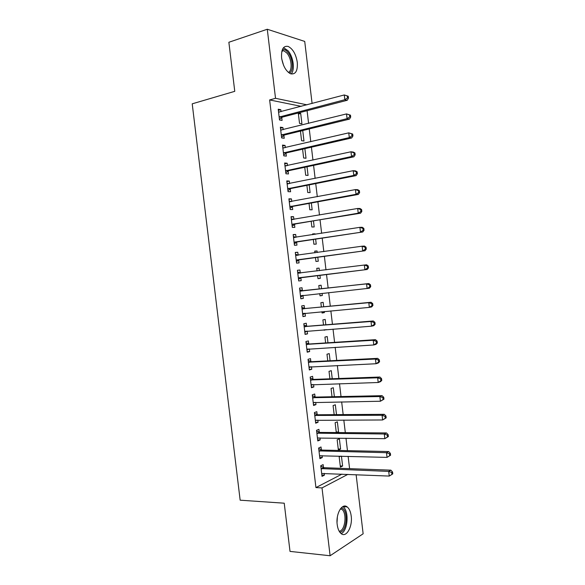 <?xml version="1.0" encoding="UTF-8"?>
<svg xmlns="http://www.w3.org/2000/svg" width="585" height="585" viewBox="0 0 585 585"><rect width="100%" height="100%" fill="white"/><g stroke="black" fill="none" stroke-linecap="round" stroke-linejoin="round"><path stroke-width="0.88" d="M337.201 524.591C335.673 513.784 342.166 502.61 347.176 506.924C349.282 508.614 350.627 511.641 351.197 516.014C352.726 526.566 346.357 538.076 341.15 533.622C339.095 531.926 337.779 528.913 337.201 524.591M281.612 57.915C281.129 49.337 283.323 45.513 288.208 46.449C292.909 48.913 295.937 54.215 297.29 62.346C297.802 70.946 295.571 74.748 290.584 73.768C285.977 71.311 282.986 66.032 281.612 57.915M349.589 468.643L348.126 456.329M347.453 450.64L345.976 438.194M345.311 432.622L343.819 420.052M343.168 414.597L341.662 401.888M341.026 396.55L339.505 383.716M338.883 378.495L337.348 365.53M336.741 360.426L335.183 347.336M334.591 342.349L333.026 329.121M332.441 324.258L330.861 310.898M330.291 306.152L328.69 292.661M328.141 288.032L326.525 274.431M325.984 269.853L324.375 256.288M323.812 251.587L322.218 238.139M321.64 233.305L320.061 219.975M319.468 215.017L317.904 201.796M317.297 196.706L315.739 183.602M315.125 178.388L313.582 165.394M312.946 160.063L311.417 147.179M310.767 141.716L309.253 128.949M308.587 123.362L307.088 110.704M356.126 474.698L363.139 533.791L330.108 555.75L322.013 487.912L347.892 474.355M330.108 555.75L290.014 551.399L284.23 503.195L240.157 500.19L192.216 103.823L234.761 91.333L228.867 42.266L267.279 29.25L304.726 41.425L312.09 103.487M339.38 438.823L337.157 439.81L338.371 450.062L340.594 449.024L339.38 438.823M321.37 449.828L321.026 446.969L318.635 448.03L319.907 458.662L322.291 457.55L322.057 455.627M336.499 414.641L335.329 404.769L333.084 405.602L334.167 414.655M317.158 414.538L316.814 411.679L314.408 412.579L315.681 423.218L318.079 422.268L317.823 420.11M332.236 378.736L331.278 370.663L329.011 371.351L329.903 378.817M312.946 379.197L312.602 376.33L310.174 377.069L311.447 387.731L313.867 386.941L313.582 384.542M327.958 342.781L327.22 336.521L324.938 337.055L325.633 342.934M308.726 343.805L308.383 340.938L305.933 341.516L307.205 352.192L309.648 351.563L309.333 348.923M323.68 306.781L323.154 302.335L320.851 302.716L321.362 307.001M324.244 311.505L324.375 312.595L322.079 313.026L321.918 311.717M304.5 308.368L304.156 305.502L301.684 305.911L302.957 316.602L305.421 316.141L305.085 313.267M316.77 268.391L319.081 268.098L316.763 268.325L317.077 270.965M319.081 268.098L319.388 270.68M319.929 275.235L320.302 278.372L317.991 278.65L320.302 278.372M317.618 275.513L317.991 278.65M297.436 270.328L299.922 270.014L297.429 270.263L298.708 280.961L301.195 280.661L298.708 280.961M299.922 270.014L300.266 272.888M300.851 277.787L301.195 280.661M312.697 234.175L315.008 233.817L312.668 233.898L312.763 234.687M315.008 233.817L315.066 234.329M315.637 239.133L316.229 244.106L313.896 244.23L313.333 239.484M293.209 234.863L295.688 234.475L293.173 234.563L294.445 245.276L296.961 245.137L296.617 242.263M295.688 234.475L296.025 237.298M311.344 202.988L312.149 209.788L309.794 209.766L309.041 203.405M288.968 199.353L291.44 198.885L288.902 198.805L290.182 209.54L292.712 209.569L292.368 206.688M291.44 198.885L291.747 201.474M307.037 166.791L308.068 175.434L305.692 175.251L304.741 167.281M284.727 163.793L287.191 163.252L284.632 163.01L285.919 173.752L288.464 173.95L288.12 171.061M287.191 163.252L287.469 165.606M300.463 131.259L302.343 130.638M302.752 130.696L303.973 141.029L301.582 140.692L300.441 131.099M280.478 128.181L282.935 127.567L280.354 127.157L281.641 137.914L284.215 138.279L283.871 135.384M282.935 127.567L283.191 129.687M301.26 106.353L269.634 99.94L315.937 487.583L341.991 474.106M278.35 110.36L280.807 109.702L278.219 109.212L279.498 119.984L282.087 120.422L281.736 117.534M280.807 109.702L281.041 111.706M281.67 116.956L281.714 117.329M300.697 113.475L298.291 113.015L299.527 123.398L301.933 123.808L300.697 113.475L298.416 114.068M282.606 145.994L285.063 145.416L282.496 145.087L283.776 155.844L286.343 156.115L285.999 153.233M285.063 145.416L285.334 147.654M304.887 148.67L306.021 158.235L303.637 157.979L302.591 149.197M286.847 181.577L289.319 181.072L286.767 180.911L288.054 191.653L290.591 191.763L290.248 188.882M289.319 181.072L289.612 183.551M309.194 184.897L310.108 192.619L307.747 192.516L306.891 185.35M291.089 217.115L293.568 216.684L291.037 216.691L292.317 227.411L294.84 227.36L294.496 224.479M293.568 216.684L293.889 219.397M313.494 221.071L314.189 226.951L311.849 227.002L311.191 221.452M295.323 252.603L297.802 252.252L295.301 252.42L296.58 263.126L299.074 262.906L298.73 260.033M297.802 252.252L298.145 255.126M314.737 251.287L317.048 250.965L314.715 251.119L314.92 252.837M317.048 250.965L317.231 252.508M317.787 257.195L318.269 261.246L315.944 261.444L315.476 257.51M302.379 290.635L302.043 287.761L299.557 288.091L300.829 298.789L303.308 298.408L302.964 295.535M321.538 288.756L321.121 285.217L318.81 285.531L319.22 289.012M322.086 293.37L322.335 295.491L320.032 295.842L319.768 293.611M306.613 326.094L306.269 323.227L303.805 323.724L305.077 334.401L307.534 333.859L307.205 331.095M325.823 324.785L325.187 319.432L322.891 319.893L323.498 324.975M326.401 329.633L324.119 330.196L324.075 329.808M310.832 361.508L310.496 358.642L308.054 359.3L309.326 369.961L311.761 369.259L311.461 366.736M330.101 360.762L329.245 353.603L326.978 354.21L327.768 360.886M315.052 396.871L314.708 394.012L312.288 394.831L313.56 405.478L315.973 404.615L315.703 402.334M334.371 396.696L333.304 387.723L331.051 388.484L332.031 396.74M319.264 432.183L318.92 429.332L316.522 430.311L317.794 440.944L320.185 439.913L319.944 437.872M336.229 431.993L338.569 432.015L337.355 421.8L335.125 422.714L336.295 432.549M338.569 432.015L337.296 432.564M323.468 467.452L323.132 464.6L320.748 465.74L322.021 476.365L324.39 475.174L324.178 473.367M340.77 456.132L339.183 456.892L340.404 467.137L342.613 466.033L341.435 456.154M315.937 487.583L322.013 487.912M269.634 99.94L275.52 98.302L267.279 29.25M306.971 104.839L275.52 98.302M300.814 298.664L303.308 298.408M320.024 295.732L322.335 295.491M302.928 316.361L305.421 316.141M322.05 312.807L324.375 312.595M305.041 334.042L307.534 333.859M324.083 329.867L326.401 329.684M307.147 351.709L309.648 351.563M309.253 369.369L311.761 369.259M311.359 387.014L313.867 386.941M313.465 404.652L315.973 404.615M315.564 422.268L318.079 422.268M317.662 439.883L320.185 439.913M319.761 457.477L322.291 457.55M338.247 448.98L340.594 449.024M321.86 475.064L324.39 475.174M340.265 465.952L342.613 466.033M279.886 116.642L282.467 117.102L347.249 100.269L344.843 99.706L279.155 117.073M347.512 97.9L344.843 99.706L344.28 94.96L348.25 96.24L347.285 96.006L347.512 97.9L348.477 98.126L348.25 96.24M278.562 112.115L344.28 94.96L347.285 96.006M282.467 117.102L279.425 119.384M278.555 112.027L279.235 112.181M347.249 100.269L348.477 98.126M282.021 134.594L284.595 134.967L349.479 119.121L347.073 118.653L281.297 135.018M349.75 116.854L347.073 118.653L346.517 113.914L350.481 115.157L349.523 114.96L349.75 116.854L350.707 117.051L350.481 115.157M280.705 130.06L346.517 113.914L349.523 114.96M284.595 134.967L281.553 137.197M280.676 129.848L281.626 130.075M349.479 119.121L350.707 117.051M284.164 152.531L286.73 152.824L351.695 137.965L349.311 137.585L283.433 152.941M351.98 135.793L349.311 137.585L348.755 132.853L352.711 134.06L351.76 133.899L351.98 135.793L352.938 135.954L352.711 134.06M282.84 147.99L348.755 132.853L351.76 133.899M286.73 152.824L283.681 155.003M282.804 147.661L284.01 147.961M351.695 137.965L352.938 135.954M282.475 49.352C284.186 49.155 285.919 50.069 287.688 52.087C292.983 57.908 294.036 71.282 289.334 73.118M288.405 72.43C292.705 70.631 291.688 58.339 286.811 53.001L283.747 50.683L282.065 50.464M291.111 73.944C295.213 70.141 293.421 56.738 288.003 50.719L283.535 47.626M341.304 507.78L341.933 508.007C348.667 510.486 346.839 532.138 339.805 532.211M339.176 531.224C345.26 531.012 347.3 512.716 341.713 509.221L340.558 508.643M341.172 533.637C347.987 530.931 349.289 510.668 342.993 506.727L342.817 506.603M286.306 170.454L288.851 170.666L353.918 156.795L351.541 156.509L285.568 170.857M354.21 154.725L351.541 156.509L350.985 151.778L353.362 152.093L354.941 152.956L353.991 152.831L354.21 154.725L355.161 154.842L354.941 152.956M284.983 165.906L350.985 151.778L353.991 152.831M288.851 170.666L285.802 172.802M284.924 165.46L286.394 165.84M353.918 156.795L355.161 154.842M288.442 188.37L290.979 188.494L356.141 175.61L353.771 175.42L287.703 188.758M356.448 173.635L353.771 175.42L353.216 170.688L355.585 170.908L357.164 171.829L356.221 171.749L356.448 173.635L357.391 173.716L357.164 171.829M287.118 183.814L353.216 170.688L356.221 171.749M290.979 188.494L287.922 190.578M287.045 183.244L288.778 183.719M356.141 175.61L357.391 173.716M290.577 206.271L293.107 206.315L358.356 194.417L356.002 194.308L289.838 206.644M293.107 206.315L290.05 206.49L292.573 206.542L290.043 208.348M358.671 192.538L356.002 194.308L355.446 189.591L357.801 189.715L359.387 190.695L358.451 190.644L358.671 192.538L359.614 192.582L359.387 190.695M289.253 201.701L355.446 189.591L358.451 190.644M289.166 201.021L291.154 201.591M358.356 194.417L359.614 192.582M292.712 224.157L360.572 213.203L358.232 213.189L291.973 224.523M360.901 211.419L358.232 213.189L357.676 208.472L360.016 208.509L361.61 209.547L360.674 209.532L360.901 211.419L361.837 211.434L361.61 209.547M291.381 219.58L357.676 208.472L360.674 209.532M295.228 224.121L292.164 226.102M291.286 218.783L293.531 219.455M360.572 213.203L361.837 211.434M294.84 242.036L362.788 231.982L294.101 242.387M363.124 230.293L360.455 232.055L359.899 227.338L362.232 227.287L363.833 228.384L362.905 228.406L363.124 230.293L364.053 230.263L363.833 228.384M293.516 237.452L359.899 227.338L362.905 228.406M297.348 241.912L294.277 243.85M293.407 236.53L295.915 237.313M362.788 231.982L364.053 230.263M296.975 259.894L364.996 250.738L296.237 260.237M365.347 249.151L362.685 250.906L362.13 246.197L364.448 246.051L366.056 247.206L365.128 247.265L365.347 249.151L366.276 249.086L366.056 247.206M295.644 255.309L362.13 246.197L365.128 247.265M299.469 259.696L296.39 261.583M295.52 254.263L298.291 255.17M364.996 250.738L366.276 249.086M299.103 277.751L367.212 269.488L298.365 278.072M367.57 267.996L364.908 269.751L364.353 265.042L366.656 264.8L368.272 266.014L367.351 266.109L367.57 267.996L368.491 267.893L368.272 266.014M297.772 273.151L364.353 265.042L367.351 266.109M301.589 277.465L298.511 279.301M297.633 271.988L300.712 273.019M367.212 269.488L368.491 267.893M370.707 286.687L370.488 284.807L369.574 284.946L369.793 286.825L370.707 286.687L369.42 288.222L300.485 295.9M369.793 286.825L367.124 288.573L366.568 283.871L368.872 283.542L303.176 290.782L299.747 289.707M299.9 290.979L366.568 283.871L369.574 284.946M303.227 295.374L300.617 297.005M370.488 284.807L368.872 283.542M372.923 305.472L372.703 303.593L371.789 303.761L372.016 305.641L372.923 305.472L371.629 306.942L369.347 307.381L302.613 313.721M372.016 305.641L369.347 307.381L368.791 302.679L371.08 302.262L305.297 308.529L301.86 307.403M302.028 308.8L368.791 302.679L371.789 303.761M305.107 313.253L302.73 314.701M372.703 303.593L371.08 302.262M375.139 324.236L374.919 322.357L374.012 322.569L374.232 324.448L375.139 324.236L373.837 325.648L371.563 326.181L304.734 331.519M374.232 324.448L371.563 326.181L371.007 321.487L373.281 320.975L307.41 326.269L303.973 325.092M304.149 326.605L371.007 321.487L374.012 322.569M306.986 331.11L304.844 332.382M374.919 322.357L373.281 320.975M377.347 342.993L377.128 341.113L376.228 341.355L376.447 343.234L377.347 342.993L376.038 344.338L373.778 344.967L306.862 349.311M376.447 343.234L373.778 344.967L373.223 340.273L375.49 339.673L309.523 343.987L306.079 342.766M306.277 344.397L373.223 340.273L376.228 341.355M308.865 348.952L306.95 350.057M377.128 341.113L375.49 339.673M379.555 361.727L379.336 359.855L378.436 360.133L378.663 362.013L379.555 361.727L378.246 363.022L375.994 363.738L308.982 367.087M378.663 362.013L375.994 363.738L375.438 359.044L377.691 358.349L311.637 361.698L308.185 360.433M308.397 362.181L375.438 359.044L378.436 360.133M310.745 366.773L309.055 367.716M379.336 359.855L377.691 358.349M381.764 380.455L381.544 378.583L380.652 378.897L380.872 380.776L381.764 380.455L380.447 381.691L378.21 382.495L311.103 384.857M380.872 380.776L378.21 382.495L377.654 377.808L379.892 377.025L313.743 379.402L310.291 378.085M310.518 379.943L377.654 377.808L380.652 378.897M312.624 384.572L311.161 385.361M381.544 378.583L379.892 377.025M383.972 399.167L383.753 397.295L382.861 397.646L383.087 399.526L383.972 399.167L380.418 401.237L313.216 402.604M383.087 399.526L380.418 401.237L379.87 396.55L382.093 395.679L315.856 397.083L312.397 395.723M312.631 397.705L379.87 396.55L382.861 397.646M314.496 402.348L313.267 402.999M383.753 397.295L382.093 395.679M386.18 417.865L385.954 415.993L385.076 416.381L385.296 418.26L386.18 417.865L382.627 419.964L315.337 420.344M385.296 418.26L382.627 419.964L382.078 415.284L384.294 414.319L317.962 414.765L314.503 413.354M314.752 415.445L382.078 415.284L385.076 416.381M316.368 420.11L315.366 420.622M385.954 415.993L384.294 414.319M388.381 436.549L388.162 434.684L387.285 435.108L387.504 436.98L388.381 436.549L384.835 438.677L317.45 438.077M387.504 436.98L384.835 438.677L384.286 434.004L386.488 432.951L320.068 432.425L316.602 430.969M316.865 433.178L384.286 434.004L387.285 435.108M318.233 437.851L317.465 438.231M388.162 434.684L386.488 432.951M390.583 455.225L390.363 453.353L389.486 453.814L389.712 455.686L390.583 455.225L387.043 457.382L319.564 455.795M389.712 455.686L387.043 457.382L386.495 452.71L388.689 451.561L322.174 450.077L318.701 448.571M318.979 450.903L386.495 452.71L389.486 453.814M320.039 455.605L319.571 455.832M390.363 453.353L388.689 451.561M392.784 473.879L392.564 472.015L391.694 472.512L391.913 474.376L392.784 473.879L389.252 476.073L321.677 473.499M391.913 474.376L389.252 476.073L388.696 471.4L390.882 470.164L324.273 467.715L320.799 466.165M321.092 468.607L388.696 471.4L391.694 472.512M392.564 472.015L390.882 470.164M279.352 116.912L281.941 117.373M281.495 134.857L284.069 135.23M283.637 152.787L286.197 153.073M281.773 59.041L283.63 65.476M337.377 516.95L337.033 522.427M285.209 165.964L285.597 166.001M285.772 170.703L288.325 170.908M287.345 183.873L287.849 183.902M287.908 188.604L290.452 188.736M289.48 201.767L290.101 201.788M291.608 219.653L292.412 219.646M292.178 224.377L294.694 224.34M293.743 237.525L294.877 237.481M294.306 242.248L296.814 242.124M295.871 255.382L297.802 255.243M296.434 260.098L298.935 259.901M297.999 273.224L300.493 272.961M298.562 277.941L301.056 277.663M300.127 291.059L302.613 290.716M300.697 291.125L303.176 290.782M300.69 295.776L303.169 295.41M302.255 308.88L304.726 308.456M302.825 308.96L305.297 308.529M302.818 313.589L304.266 313.333M304.383 326.693L306.84 326.181M304.953 326.774L307.41 326.269M304.946 331.395L305.875 331.198M306.503 344.485L308.953 343.9M307.074 344.58L309.523 343.987M307.067 349.194L307.754 349.018M308.624 362.269L311.066 361.603M309.194 362.371L311.637 361.698M309.187 366.97L309.728 366.817M310.745 380.045L313.172 379.292M311.315 380.155L313.743 379.402M311.308 384.74L311.739 384.601M312.865 397.8L315.286 396.974M313.436 397.917L315.856 397.083M314.979 415.547L317.392 414.641M315.556 415.679L317.962 414.765M317.099 433.288L319.498 432.293M317.67 433.419L320.068 432.425M319.213 451.006L321.596 449.938M319.783 451.152L322.174 450.077M321.326 468.724L323.702 467.569M321.896 468.87L324.273 467.715M347.176 506.924L342.854 506.632M279.593 116.759L282.182 117.212M281.685 134.726L284.259 135.098M283.776 152.685L286.343 152.977M281.846 51.283L283.747 50.683M340.221 509.118L341.713 509.221M285.868 170.637L288.42 170.842M287.959 188.575L290.504 188.699"/></g></svg>

